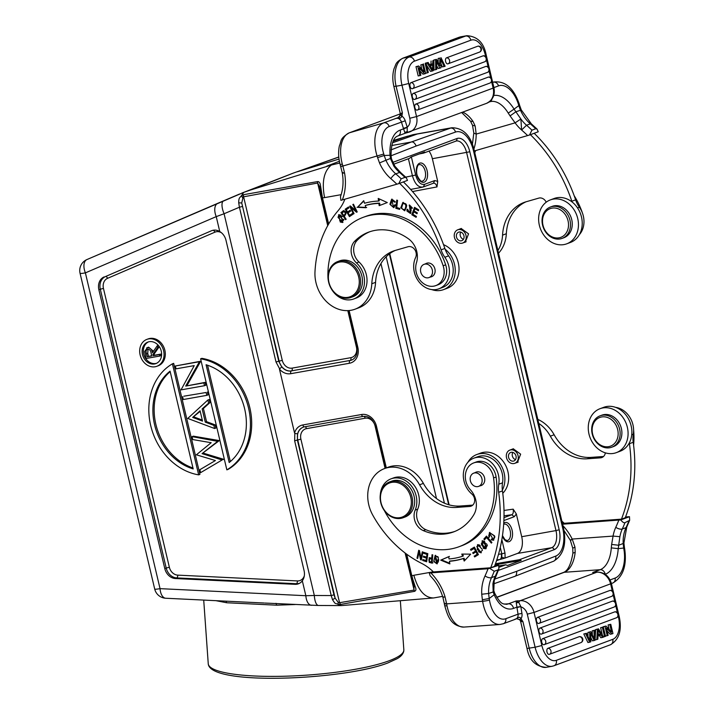 <?xml version="1.0" encoding="UTF-8"?>
<svg xmlns="http://www.w3.org/2000/svg" width="714" height="714" viewBox="0 0 714 714"><rect width="100%" height="100%" fill="white"/><g stroke="black" fill="none" stroke-linecap="round" stroke-linejoin="round"><path stroke-width="1.07" d="M391.04 156.071C391.111 144.058 393.405 137.356 397.921 135.955A5.025 4.15 69.6 0 0 400.161 130.091A33.478 18.778 73.9 0 0 390.022 155.25L390.969 156.071M439.895 58.102L438.137 58.423L439.895 58.102L439.646 65.715M441.011 57.691L445.134 66.25L442.385 66.929L440.966 63.76M444.153 66.616L440.85 59.164L441.02 67.776L438.101 68.526L436.584 65.483M439.86 68.214L436.37 60.833L436.754 69.365L434.023 70.043L433.844 60.851M435.781 69.731L435.585 59.708L436.513 59.36L433.826 60.021L435.585 59.708M436.513 59.36L440.02 65.652M438.137 58.423L438.209 62.805M477.853 46.178A3.097 1.723 -100.1 0 1 478.112 46.124A3.106 3.106 0 0 1 479.451 52.131A3.106 2.57 -110.4 0 0 480.843 48.507A3.106 2.57 -110.4 0 0 477.853 46.178L446.518 57.834A3.106 2.57 69.6 0 1 449.508 60.163A3.106 2.57 69.6 0 1 448.115 63.787A3.106 2.57 69.6 0 1 447.937 63.849M446.518 57.834A3.097 1.723 -100.1 0 0 445.598 61.449A3.097 1.723 -100.1 0 0 446.072 62.698A3.097 1.723 79.9 0 0 447.865 63.867A3.106 3.106 0 0 0 448.115 63.787L479.451 52.131A3.106 2.57 -110.4 0 1 479.281 52.193M485.823 66.429A3.097 1.723 -100.1 0 1 486.082 66.366A3.106 3.106 0 0 1 487.43 72.382A3.106 2.57 -110.4 0 0 488.813 68.749A3.106 2.57 -110.4 0 0 485.823 66.429L413.263 93.409A3.106 2.57 69.6 0 1 416.253 95.738A3.106 2.57 69.6 0 1 414.861 99.362A3.106 2.57 69.6 0 1 414.691 99.424M413.263 93.409A3.097 1.723 -100.1 0 0 412.344 97.024A3.097 1.723 -100.1 0 0 412.817 98.273A3.097 1.723 79.9 0 0 414.611 99.442A3.106 3.106 0 0 0 414.861 99.362L487.43 72.382A3.106 2.57 -110.4 0 1 487.251 72.435M489.768 83.11A3.106 2.57 -110.4 0 0 489.947 83.047A3.106 2.57 -110.4 0 0 491.339 79.424A3.106 2.57 -110.4 0 0 488.349 77.094L415.789 104.074A3.097 1.723 -100.1 0 0 414.87 107.689A3.097 1.723 -100.1 0 0 415.343 108.947A3.097 1.723 79.9 0 0 417.128 110.117M488.349 77.094A3.097 1.723 -100.1 0 1 488.608 77.041A3.106 3.106 0 0 1 489.947 83.047L417.387 110.027A3.106 2.57 69.6 0 1 417.208 110.09M483.083 55.844A3.097 1.723 -100.1 0 1 483.342 55.781A3.106 3.106 0 0 1 484.681 61.797A3.106 2.57 -110.4 0 0 486.118 58.316A3.106 2.57 -110.4 0 0 483.083 55.844L410.961 82.663A3.106 2.57 69.6 0 1 413.995 85.136A3.106 2.57 69.6 0 1 412.558 88.616A3.106 2.57 69.6 0 1 412.389 88.67M410.961 82.663A3.097 1.723 -100.1 0 0 410.041 86.269A3.097 1.723 -100.1 0 0 410.514 87.527A3.097 1.723 79.9 0 0 412.308 88.697M427.356 72.864L428.32 72.498L426.133 63.225L425.169 63.582L427.356 72.864L425.598 73.176M426.133 63.225L425.169 63.582M421.831 69.249L420.796 64.867L423.482 64.206L422.554 64.555L424.277 71.846L418.734 65.974L417.752 66.34L419.939 75.622L420.867 75.273L419.145 67.991L424.687 73.854L425.669 73.488L423.402 63.894M432.666 64.938L430.203 65.849L432.541 69.874L432.666 64.938M430.89 65.599L430.828 66.893M432.711 63.832L429.667 64.965L428.159 62.475L427.061 62.877L432.229 71.052L433.273 70.659L433.871 60.351L432.845 60.726L432.711 63.832L429.498 64.688M432.845 60.726L433.871 60.351M432.229 71.052L430.471 71.364L426.615 65.26M427.061 62.877L425.401 63.35M428.159 62.475L425.303 63.189M431.086 61.038L430.953 64.144M424.687 73.854L422.92 74.167L419.832 70.891M419.939 75.622L418.181 75.934L415.985 66.652L417.752 66.34M418.734 65.974L415.985 66.652M420.796 64.867L422.554 64.555M485.69 56.584L485.324 55.005A19.126 10.63 -100.1 0 0 470.856 40.198L414.423 61.181A19.126 10.63 -100.1 0 0 408.729 83.484L416.548 116.569A14.11 11.665 69.6 0 1 409.916 131.84A14.11 11.665 69.6 0 1 409.229 132.072A5.025 2.82 -106.1 0 1 409.113 132.108A5.025 2.82 -106.1 0 1 407.203 131.599L407.221 127.163L403.428 128.386L401.42 121.987A5.025 4.15 -110.4 0 0 399.188 118.943A5.025 4.15 -110.4 0 0 395.913 118.354L399.251 118.247L398.135 117.614L383.695 122.897A5.025 4.15 69.6 0 1 389.201 126.53A23.91 13.414 -106.1 0 0 383.766 154.019L342.872 166.041L342.274 163.917L341.033 164.452M519.497 105.119L514.053 109.135L520.89 119.015L515.106 122.853L510.073 115.9L508.243 113.098L514.062 109.126A33.478 18.778 73.9 0 0 493.713 95.489M341.506 166.085C340.203 166.603 340.658 166.585 342.872 166.032L344.576 173.002C342.247 173.243 341.747 173.091 343.068 172.529M470.615 121.202L473.061 121.505L475.149 125.976L472.507 125.298L473.819 133.081L472.391 144.353M474.364 150.94L527.646 135.571A143.478 118.667 69.6 0 0 521.604 130.019L526.539 125.236A33.237 27.489 -110.4 0 1 520.89 119.015L521.604 130.019A38.261 31.648 -110.4 0 1 515.106 122.853L476.193 134.08L473.882 133.099M473.9 149.039A47.829 39.556 -110.4 0 0 476.193 134.08L475.149 125.976M385.953 160.248L379.509 162.926A38.261 31.648 -110.4 0 0 390.844 178.643A5.025 1.553 -48.9 0 1 395.779 173.859L399.563 172.458A33.237 27.489 69.6 0 1 393.914 166.237L390.424 158.481L385.953 160.248A33.237 27.489 -110.4 0 0 395.779 173.859A148.503 122.826 69.6 0 1 401.179 178.786L398.751 183.641L407.471 180.401L406.302 177.75L404.954 177.384L401.179 178.786M394.485 206.167L393.307 206.703L394.485 206.167L395.208 204.722M394.048 207.462L391.031 205.427M390.79 204.65L392.057 199.099M393.307 206.703L391.977 200.107L392.736 199.831L395.244 201.83M395.217 201.83L394.458 202.116L395.279 202.017L391.665 199.206L389.906 204.231L393.691 207.64L395.244 205.436L394.431 204.998L393.717 206.435M391.977 200.107L394.458 202.116M417.226 213.12L414.584 211.522L413.825 211.808L417.003 213.727L417.324 212.861L414.147 210.942L414.986 208.675L415.735 208.399L418.6 210.121M416.324 216.717L412.567 214.45L415.075 207.667M414.986 208.675L418.377 210.728L418.699 209.854L414.539 207.346L411.817 214.727L416.101 217.315L416.423 216.449L412.897 214.316L413.825 211.808M411.817 214.727L412.567 214.45M410.836 213.308L407.703 210.737L407.756 209.193M410.496 212.326L411.228 210.103L409.595 204.998M412.487 208.131L410.238 205.721L409.479 205.998L411.63 208.372L409.193 205.088L410.47 210.389L411.228 210.112M412.389 208.095L411.63 208.372M407.774 209.755L407.007 209.479L406.944 211.023L410.47 213.504L409.479 205.998M410.47 210.389L409.863 212.611L410.621 212.326M410.996 212.272L409.863 212.611L407.739 209.746M399.715 208.907L396.573 208.006L397.439 200.304M395.815 208.283L399.661 209.389L399.769 208.426L396.743 207.551L397.555 200.339L396.743 200.107L395.815 208.283L396.573 208.006M405.534 209.3L404.776 209.577C401.536 209.586 400.866 207.595 402.75 203.606C405.936 203.561 406.614 205.552 404.776 209.577L405.534 209.3C407.373 205.275 406.694 203.285 403.508 203.329M402.75 203.606L403.928 203.106M404.999 210.612L401.857 208.559M401.607 207.756L403.249 202.348M400.795 207.738L404.633 210.791L406.694 205.48L402.857 202.455L400.795 207.738L401.545 207.453M349.53 215.36L348.084 212.834L350.61 211.13L350.11 210.264L347.584 211.96L346.281 209.684L348.976 207.872L348.477 206.998L345.183 209.22L349.432 216.645L352.832 214.352L352.332 213.477L349.53 215.36L352.421 213.638M347.584 211.96L350.199 210.425M346.344 209.648L345.942 208.934L348.566 207.158M350.092 216.199L349.601 215.333M348.146 212.79L347.656 211.933M345.183 209.22L345.942 208.934M379.919 205.382L379.625 203.124A80.584 66.652 -110.4 0 0 365.996 205.257L365.238 205.534A80.584 66.652 69.6 0 1 378.866 203.41L379.17 205.668L387.283 202.562L378.215 198.421L378.563 201.062L379.312 200.777L379.054 198.804M366.684 207.462L357.785 207.015L363.837 201.036M378.563 201.062A82.976 68.633 -110.4 0 0 364.533 203.258L363.721 200.688L357.785 207.015M357.027 207.301L365.934 207.738L365.238 205.534M379.625 203.124L378.866 203.41M357.205 211.888L351.841 207.301L351.083 207.587L356.572 212.272L357.223 211.915L353.448 204.204L352.841 204.534L353.492 204.293M351.19 207.542L350.44 206.007M352.841 204.534L355.804 210.594L350.324 205.909L349.673 206.266L353.439 213.977L354.046 213.647L351.083 207.587M355.804 210.594L356.456 210.353M349.673 206.266L350.413 205.989M342.417 216.601L339.757 215.342L338.998 215.628L343.131 219.662L342.256 221.608L338.079 217.502L338.998 215.628M342.256 221.608L343.916 219.733M342.979 222.322L341.042 221.751L339.65 220.447M338.07 217.19L339.025 214.628M340.283 222.036L342.622 222.5L340.926 215.182L338.632 214.727L340.283 222.036L341.042 221.751M346.138 213.281L343.711 215.503L342.042 212.968M345.478 211.88L343.711 211.71C345.781 212.549 345.781 213.816 343.711 215.503M342.042 212.977L343.702 211.692M342.086 212.933L341.676 212.308L343.978 210.505M344.309 216.306L343.764 215.485M343.229 210.791L340.926 212.602L345.594 219.698L346.165 219.234L344.264 216.342C346.808 213.308 346.46 211.46 343.238 210.808L343.996 210.532M341.676 212.308L340.917 212.593M359.544 275.122A19.126 15.824 69.6 0 1 350.993 297.443A19.126 15.824 69.6 0 1 350.056 297.747A19.126 15.824 69.6 0 1 329.109 283.904A19.126 15.824 69.6 0 1 337.66 261.583A19.126 15.824 69.6 0 1 338.588 261.27A19.126 15.824 69.6 0 1 359.544 275.122M338.374 262.368A18.171 15.03 69.6 0 1 358.276 275.524A18.171 15.03 69.6 0 1 349.271 297.024A18.171 15.03 69.6 0 1 329.368 283.869A18.171 15.03 69.6 0 1 338.374 262.368M350.993 297.443L352.886 296.738A19.126 15.824 -110.4 0 0 361.248 273.855A19.126 15.824 -110.4 0 0 340.48 260.565A19.126 15.824 -110.4 0 0 339.543 260.878L337.66 261.583M430.89 266.884A7.051 5.837 69.6 0 1 428.98 277.567A7.051 5.837 69.6 0 1 422.144 275.033A7.051 5.837 69.6 0 1 424.062 264.35A7.051 5.837 69.6 0 1 430.89 266.884M430.488 277.014A7.176 5.935 -110.4 0 0 431.185 276.862A7.176 5.935 -110.4 0 0 431.542 276.746A7.176 5.935 -110.4 0 0 434.674 268.161A7.176 5.935 -110.4 0 0 426.883 263.18A7.176 5.935 -110.4 0 0 426.535 263.296A7.176 5.935 -110.4 0 0 425.571 263.787M328.44 281.218A21.518 17.796 69.6 0 1 327.931 276.853A70.302 58.146 69.6 0 1 363.149 217.351A70.302 58.146 69.6 0 1 366.585 216.217A70.302 58.146 69.6 0 1 443.144 265.769A16.743 13.843 69.6 0 1 435.763 285.618A16.743 13.843 69.6 0 1 434.951 285.886A16.743 13.843 69.6 0 1 420.002 280.183A16.743 13.843 69.6 0 1 416.485 262.672A19.126 15.824 -110.4 0 0 408.408 238.771A54.523 45.089 -110.4 0 0 371.316 231.265A54.523 45.089 -110.4 0 0 368.656 232.139A54.523 45.089 -110.4 0 0 354.617 241.323A14.351 11.87 -110.4 0 0 356.473 262.93A21.518 17.796 69.6 0 1 364.443 283.217A21.518 17.796 69.6 0 1 353.716 298.979A21.518 17.796 69.6 0 1 352.662 299.327A21.518 17.796 69.6 0 1 331.18 288.59M353.716 298.979L356.232 298.041A21.518 17.796 -110.4 0 0 366.96 282.28A21.518 17.796 -110.4 0 0 358.99 261.993A14.351 11.87 69.6 0 1 357.134 240.386A54.523 45.089 69.6 0 1 369.923 231.693M435.763 285.618L438.289 284.681A16.743 13.843 -110.4 0 0 445.661 264.832A70.302 58.146 -110.4 0 0 369.102 215.28A70.302 58.146 -110.4 0 0 365.675 216.413L363.149 217.351M304.949 426.758A2.392 1.33 -100.1 0 1 306.467 428.65A9.434 7.809 69.6 0 0 300.906 439.181L339.561 602.705L338.249 602.42L335.152 598.145L333.965 594.851L297.381 440.101L297.604 433.862L294.828 433.443L294.641 440.815L297.756 439.967A11.826 9.782 69.6 0 1 303.968 426.954M583.008 214.807A16.743 13.843 -110.4 0 0 582.722 213.861A70.302 58.146 -110.4 0 0 574.172 195.698M579.375 234.665A21.045 17.404 -110.4 0 0 582.838 214.227A21.045 17.404 -110.4 0 0 579.375 207.23A23.91 19.778 69.6 0 1 575.627 199.84A143.478 118.667 -110.4 0 0 534.17 133.286M530.395 134.687A143.478 118.667 69.6 0 1 571.843 201.241A23.91 19.778 -110.4 0 0 572.11 202A23.437 19.385 -110.4 0 0 554.153 198.492L550.369 199.902A23.437 19.385 69.6 0 1 577.18 216.485A23.437 19.385 69.6 0 1 566.711 243.831A23.437 19.385 69.6 0 1 539.9 227.239A23.437 19.385 69.6 0 1 550.369 199.902M566.711 243.831L570.486 242.421A23.437 19.385 -110.4 0 0 580.955 215.084A23.437 19.385 -110.4 0 0 572.11 202M546.21 202.196A7.176 5.935 -110.4 0 0 538.793 198.117L526.182 201.75A43.045 35.602 -110.4 0 0 524.076 202.446A43.045 35.602 -110.4 0 0 502.558 235.138A33.478 27.685 69.6 0 1 497.899 250.516M498.533 253.184A33.478 27.685 -110.4 0 0 506.333 233.728A43.045 35.602 69.6 0 1 525.995 201.803M474.774 152.671A47.829 39.556 -110.4 0 0 475.658 150.574M632.72 423.893A16.743 13.843 -110.4 0 0 631.578 420.626M633.586 445.134A70.302 58.146 -110.4 0 0 633.613 429.935M602.473 445.991A15.306 12.656 69.6 0 1 592.424 426.91A15.306 12.656 69.6 0 1 607.828 417.61A15.306 12.656 69.6 0 1 617.878 436.682A15.306 12.656 69.6 0 1 602.473 445.991M611.737 447.205L613.505 446.553A16.743 13.843 -110.4 0 0 621.814 431.131A16.743 13.843 -110.4 0 0 610.595 415.343A16.743 13.843 -110.4 0 0 601.831 415.173L600.072 415.825A16.743 13.843 69.6 0 1 608.837 415.994A16.743 13.843 69.6 0 1 620.055 431.783A16.743 13.843 69.6 0 1 611.737 447.205A16.743 13.843 69.6 0 1 602.982 447.035A16.743 13.843 69.6 0 1 591.763 431.247A16.743 13.843 69.6 0 1 600.072 415.825M627.749 429.266A23.437 19.385 69.6 0 1 616.343 452.64A23.437 19.385 69.6 0 1 588.595 432.086A23.437 19.385 69.6 0 1 600.001 408.711A23.437 19.385 69.6 0 1 627.749 429.266M616.343 452.64L620.118 451.23A23.437 19.385 -110.4 0 0 629.329 442.894A23.437 19.385 -110.4 0 0 631.533 427.856A23.437 19.385 -110.4 0 0 603.785 407.301L600.001 408.711M629.329 442.894A23.91 19.778 -110.4 0 0 629.427 443.689A143.478 118.667 69.6 0 1 621.466 519.149L625.25 517.739A143.478 118.667 -110.4 0 0 633.211 442.278A23.91 19.778 69.6 0 1 633.3 434.201A21.045 17.404 -110.4 0 0 633.309 426.588A21.045 17.404 -110.4 0 0 615.584 407.364M621.466 519.149L564.185 523.291A47.829 39.556 -110.4 0 0 561.882 521.158M538.775 423.402A33.478 27.685 69.6 0 1 550.351 436.174A43.045 35.602 -110.4 0 0 587.22 458.799L600.465 457.844A7.176 5.935 -110.4 0 0 601.84 457.54A7.176 5.935 -110.4 0 0 605.347 452.846M603.526 456.487L590.996 457.388A43.045 35.602 69.6 0 1 554.135 434.764A33.478 27.685 -110.4 0 0 537.829 419.404M562.427 523.46L563.828 522.943M571.2 540.105C569.888 540.543 570.218 540.195 572.2 539.052L613.067 536.098L619.895 536.669L618.681 545.255L611.639 544.434L611.282 547.87L618.226 548.638L618.699 545.255L623.188 543.479A33.237 27.489 69.6 0 1 626.044 527.61L622.269 529.02A33.237 27.489 -110.4 0 0 619.895 536.669M564.015 530.52L570.343 540.302L572.753 548.218L574.966 547.094L572.2 539.052A47.829 39.556 -110.4 0 0 562.962 525.718M586.551 633.282L589.853 640.735L589.684 632.122L590.844 631.685L594.334 639.066L593.95 630.533L594.923 630.167L595.119 640.19L594.191 640.529L590.656 633.354L590.808 641.788L589.693 642.207L587.925 642.52L583.802 633.961L586.551 633.282L583.802 633.961M589.693 642.207L585.569 633.648M589.13 639.012L589.773 638.896M589.684 632.122L587.917 632.434L587.979 636.451M590.844 631.685L587.917 632.434M594.923 630.167L592.192 630.846L592.361 634.719M592.192 630.846L593.95 630.533M594.191 640.529L592.433 640.842L590.728 637.406M547.906 648.33A3.106 2.57 69.6 0 1 551.012 651.186A3.106 2.57 69.6 0 1 549.503 654.283A3.106 3.106 0 0 1 549.244 654.372A3.097 1.723 79.9 0 1 546.978 651.944A3.097 1.723 -100.1 0 1 546.835 650.552A3.097 1.723 -100.1 0 1 547.906 648.33L579.241 636.674A3.097 1.723 79.9 0 1 579.509 636.62M539.936 628.088A3.106 2.57 69.6 0 1 543.042 630.935A3.106 2.57 69.6 0 1 541.533 634.041A3.106 3.106 0 0 1 541.274 634.121A3.097 1.723 79.9 0 1 539.008 631.694A3.097 1.723 -100.1 0 1 538.865 630.31A3.097 1.723 -100.1 0 1 539.936 628.088L612.496 601.099A3.097 1.723 79.9 0 1 612.764 601.045M610.247 590.38A3.097 1.723 79.9 0 0 609.97 590.433L537.41 617.414A3.106 2.57 69.6 0 1 540.525 620.27A3.106 2.57 69.6 0 1 539.008 623.376A3.106 2.57 69.6 0 1 538.829 623.429M611.389 596.449A3.106 2.57 -110.4 0 0 611.568 596.386L539.008 623.376A3.106 3.106 0 0 1 538.749 623.456A3.097 1.723 -100.1 0 1 536.491 621.028A3.097 1.723 79.9 0 1 536.339 619.645A3.097 1.723 -100.1 0 1 537.41 617.414M542.676 638.673A3.106 2.57 69.6 0 1 545.701 641.154A3.106 2.57 69.6 0 1 544.273 644.626A3.106 3.106 0 0 1 544.014 644.706A3.097 1.723 79.9 0 1 541.747 642.288A3.097 1.723 -100.1 0 1 541.605 640.895A3.097 1.723 -100.1 0 1 542.676 638.673L614.799 611.853A3.097 1.723 79.9 0 1 615.066 611.791M606.016 626.044L605.035 626.41L607.221 635.683L608.149 635.344L606.427 628.052L611.969 633.925L612.951 633.55L610.765 624.277L609.836 624.625L611.559 631.908L606.016 626.044L603.268 626.722L602.384 627.392L604.571 636.674L605.534 636.317L603.348 627.035L600.617 627.704L602.384 627.392M602.33 634.942L600.617 627.704M604.571 636.674L603.535 636.852M600.501 634.041L598.162 630.025L598.029 634.96L600.501 634.041L598.046 634.612M599.135 631.756L597.368 632.068M598.118 633.318L598.734 634.353M597.993 636.058L601.036 634.933L602.545 637.423L603.642 637.022L598.475 628.847L597.431 629.23L596.833 639.548L597.859 639.173L597.993 636.058M597.431 629.23L595.672 629.552L595.101 639.36M595.11 639.851L596.833 639.548M598.475 628.847L595.672 629.552M602.545 637.423L600.786 637.736L599.439 635.522M603.268 626.722L605.035 626.41M607.221 635.683L605.463 635.995M609.113 629.32L608.078 624.937L609.836 624.625M610.765 624.277L608.078 624.937M611.969 633.925L610.202 634.237L607.114 630.962M574.966 547.094L575.172 552.315L572.958 553.145M520.809 606.561L516.981 607.596L516.918 607.141L520.809 606.561L518.775 602.429L516.284 602.902L516.918 607.141L513.509 608.408A5.025 4.15 69.6 0 0 508.529 603.794L516.079 600.983L518.775 602.429A5.025 2.74 -94.1 0 1 520.274 600.679A14.11 11.665 69.6 0 1 534.036 612.433L541.864 645.518A19.126 10.63 -100.1 0 0 556.322 660.325L612.764 639.342A19.126 10.63 -100.1 0 0 618.458 617.039L618.208 616.012M612.282 590.942L610.631 583.954A14.11 11.665 -110.4 0 0 596.868 572.2L520.274 600.679L516.079 600.983L516.284 602.902M494.534 593.102L494.186 594.762L493.16 591.968L492.91 583.891L494.231 580.643M513.509 608.408A33.478 18.287 85.9 0 1 494.186 594.762L489.233 598.475L482.378 599.769L481.736 594.235L488.644 593.468L493.16 591.968M444.777 605.65L447.053 606.016L446.652 603.874C444.286 604.071 443.778 603.883 445.134 603.312M482.378 599.769L482.619 601.277A5.025 0.66 -9.1 0 0 489.465 599.983A23.91 13.066 -94.1 0 0 505.815 618.708A5.025 4.15 69.6 0 1 503.37 623.715L499.952 624.464A28.935 15.806 -94.1 0 1 482.619 601.277L446.652 603.874L445.054 596.886C442.796 597.413 442.332 597.422 443.662 596.913M495.98 575.609L495.284 576.234A33.237 27.489 69.6 0 0 492.91 583.891L493.615 583.213M481.174 476.729A7.051 5.837 69.6 0 1 478.612 486.377A7.051 5.837 69.6 0 1 471.133 482.807A7.051 5.837 69.6 0 1 473.694 473.159A7.051 5.837 69.6 0 1 481.174 476.729M480.12 485.815A7.176 5.935 -110.4 0 0 481.174 485.556A7.176 5.935 -110.4 0 0 484.485 477.568A7.176 5.935 -110.4 0 0 477.541 471.811A7.176 5.935 -110.4 0 0 476.167 472.106A7.176 5.935 -110.4 0 0 475.203 472.597M454.889 531.412A54.523 45.089 69.6 0 1 445.714 533.224A54.523 45.089 69.6 0 1 425.794 529.672A14.351 11.87 69.6 0 1 417.699 509.171A21.518 17.796 -110.4 0 0 415.477 487.234A21.518 17.796 -110.4 0 0 397.68 477.014A21.518 17.796 -110.4 0 0 393.566 477.907L391.04 478.844A21.518 17.796 69.6 0 1 395.163 477.952A21.518 17.796 69.6 0 1 412.951 488.171A21.518 17.796 69.6 0 1 415.173 510.108A14.351 11.87 -110.4 0 0 423.277 530.609A54.523 45.089 -110.4 0 0 443.198 534.161A54.523 45.089 -110.4 0 0 453.631 531.903A54.523 45.089 -110.4 0 0 473.882 514.598A19.126 15.824 -110.4 0 0 470.472 489.875A16.743 13.843 69.6 0 1 473.703 462.922A16.743 13.843 69.6 0 1 476.907 462.226A16.743 13.843 69.6 0 1 493.57 477.925A70.302 58.146 69.6 0 1 459.138 546.692A70.302 58.146 69.6 0 1 445.67 549.61A70.302 58.146 69.6 0 1 384.364 510.608M380.294 494.972A21.518 17.796 69.6 0 1 391.04 478.844M403.071 517.748L405.088 516.998A19.126 15.824 -110.4 0 0 413.933 495.703A19.126 15.824 -110.4 0 0 395.413 480.344A19.126 15.824 -110.4 0 0 391.754 481.129L389.737 481.879A19.126 15.824 69.6 0 1 393.396 481.093A19.126 15.824 69.6 0 1 412.38 498.658A19.126 15.824 69.6 0 1 403.071 517.748A19.126 15.824 69.6 0 1 399.403 518.534A19.126 15.824 69.6 0 1 380.419 500.969A19.126 15.824 69.6 0 1 389.737 481.879M393.048 482.209A18.171 15.03 69.6 0 1 411.077 498.899A18.171 15.03 69.6 0 1 398.751 517.793A18.171 15.03 69.6 0 1 380.714 501.103A18.171 15.03 69.6 0 1 393.048 482.209M459.138 546.692L461.655 545.755A70.302 58.146 -110.4 0 0 496.087 476.988A16.743 13.843 -110.4 0 0 479.424 461.289A16.743 13.843 -110.4 0 0 476.22 461.985L473.703 462.922M480.37 545.978L478.496 545.514M481.388 552.654L479.219 551.413M479.826 546.549L480.388 546.014L479.308 544.916L477.514 544.711L477.336 549.628L480.62 551.913L482.503 550.199M482.146 549.271L477.898 544.612M480.62 551.913L479.023 551.172L478.451 551.708L479.201 551.431M478.451 551.708L481.013 552.832L476.8 546.638L477.737 545.791L479.853 546.531M485.029 539.222L484.636 538.767L486.716 536.41M491.866 542.542L487.314 537.205L486.555 537.49L491.357 543.113L491.91 542.488L486.466 536.116L483.878 539.043L484.52 539.793L486.555 537.49M484.636 538.767L483.878 539.043M485.466 547.879L481.352 543.809L482.432 541.747L486.582 545.889L485.466 547.879L486.216 547.602L487.314 545.291M487.01 544.345L483.191 541.471L482.432 541.747M486.163 548.629L484.163 548.12L481.629 544.898M481.495 544.523L482.494 540.721M484.538 541.239L482.111 540.819L483.405 548.397L485.797 548.807L484.538 541.239M420.957 557.982L419.448 550.574L418.707 550.271L416.994 558.169L417.681 558.455L419.029 552.252L420.537 559.651L421.278 559.963L423 552.065L422.304 551.779L420.957 557.982L421.715 557.705L422.947 552.047M417.806 557.911L419.35 550.539M421.394 559.419L421.01 557.964M416.994 558.169L417.752 557.884M419.029 552.252L419.734 551.993M420.537 559.651L421.296 559.374M426.579 557.152L423.518 556.152L423.384 557.107L426.436 558.107L426.088 560.588L422.822 559.526L422.688 560.481L426.677 561.784L427.838 553.68L423.714 552.333L423.581 553.288L426.972 554.394L426.579 557.152L427.329 556.875L427.722 554.109L424.402 552.556M426.088 560.588L426.838 560.303L427.195 557.821L424.205 556.376M426.749 561.275L423.509 559.749M423.581 553.288L424.33 553.002M426.972 554.394L427.722 554.109M423.384 557.107L424.143 556.822M426.436 558.107L427.195 557.821M422.688 560.481L423.438 560.195M471.668 549.914L471.267 549.155L474.444 547.21M476.292 550.681L474.917 548.111L474.158 548.388L475.533 550.967L476.292 550.681L473.427 552.44L473.828 553.189M477.996 553.894L476.765 551.574L476.006 551.851L477.238 554.171L477.996 553.894L474.944 555.76L475.346 556.518M471.267 549.155L470.508 549.441L470.99 550.333L474.158 548.388M475.533 550.967L473.427 552.44M472.668 552.716L473.141 553.6L476.006 551.851M477.238 554.171L474.944 555.76M474.185 556.045L474.658 556.938L478.398 554.644L474.373 547.076L470.508 549.441M462.556 556.251A80.584 66.652 69.6 0 1 449.052 558.946L448.687 556.688L440.708 560.133L449.865 563.926L449.436 561.284A82.976 68.633 -110.4 0 0 463.332 558.518L464.207 561.061L470.669 554.153L461.797 554.073L462.556 556.251L463.306 555.974L462.654 554.082M449.758 563.292L441.466 559.847L449.445 556.402M464.832 560.401L464.091 558.232A82.976 68.633 69.6 0 1 450.195 561.008L449.436 561.284M440.708 560.133L441.466 559.847M464.091 558.232L463.332 558.518M432.47 558.767L431.711 559.053L431.497 562.007L432.247 561.722L432.47 558.767L429.471 558.705L431.711 559.053M431.497 561.998L429.382 561.445L429.471 558.705M432.541 557.795L432.755 554.894L432.032 554.724L431.783 558.08L432.541 557.795M432.916 562.873L429.971 562.096L429.034 561.017M428.837 560.079L429.56 557.652M431.783 558.08L429.15 557.732L429.212 562.373L429.971 562.096M429.212 562.373L432.157 563.159L432.773 554.894M436.727 562.953L434.728 556.929L435.478 556.313L437.441 562.4L436.727 562.953L438.191 562.123L438.771 559.651M437.959 556.652L435.478 556.313M434.183 559.33L435.567 555.296M437.379 563.694L434.969 562.311M438.458 557.777L435.174 555.403L433.746 561.525L437.013 563.873L438.458 557.777M488.76 535.348L489.777 533.483L493.124 539.32L493.883 539.043L494.873 536.883M494.641 536.16L490.536 533.197L489.777 533.483M493.82 540.07L492.08 539.249M489.429 537.035L489.84 532.43M493.124 539.32L491.527 538.963L491.223 539.811L491.973 539.534M491.223 539.811L493.454 540.248L494.463 535.795L489.456 532.528L488.778 537.481L489.474 537.008L488.751 535.348M471.784 493.963A21.045 17.404 69.6 0 1 463.609 479.165A21.045 17.404 69.6 0 1 473.855 458.165A21.045 17.404 69.6 0 1 498.765 476.622A21.045 17.404 69.6 0 1 498.765 484.235A23.91 19.778 -110.4 0 0 498.667 492.312A143.478 118.667 69.6 0 1 490.705 567.773L433.425 571.914A47.829 39.556 -110.4 0 0 421.608 563.373A110.001 90.981 69.6 0 1 372.762 515.133A33.478 27.685 69.6 0 1 368.21 501.987A33.478 27.685 69.6 0 1 384.507 468.58A33.478 27.685 69.6 0 1 419.591 484.797A43.045 35.602 -110.4 0 0 456.46 507.422L469.705 506.467A7.176 5.935 -110.4 0 0 471.079 506.164A7.176 5.935 -110.4 0 0 474.658 500.773A7.176 5.935 -110.4 0 0 471.784 493.963M490.705 567.773L494.481 566.363A143.478 118.667 -110.4 0 0 502.451 490.902A23.91 19.778 69.6 0 1 502.344 490.116A23.91 19.778 69.6 0 1 502.54 482.825A21.045 17.404 -110.4 0 0 502.549 475.212A21.045 17.404 -110.4 0 0 477.639 456.764L473.855 458.165M502.763 493.294A23.437 19.385 -110.4 0 0 508.323 473.668A23.437 19.385 -110.4 0 0 480.584 453.113L476.8 454.523A23.437 19.385 69.6 0 1 504.548 475.069A23.437 19.385 69.6 0 1 502.344 490.116M467.911 462.279A23.437 19.385 69.6 0 1 476.8 454.523M472.766 505.11L460.235 506.021A43.045 35.602 69.6 0 1 423.375 483.387A33.478 27.685 -110.4 0 0 388.291 467.179L384.507 468.58M490.009 568.558L494.231 571.271L498.006 569.87L498.863 568.933L498.738 565.318L488.064 568.755A143.478 118.667 69.6 0 1 485.029 575.921A38.261 31.648 -110.4 0 0 481.736 594.235M444.358 603.794L442.876 597.279C440.306 588.871 436.067 581.687 430.14 575.725L429.275 572.976L433.068 571.566M498.738 565.318L494.802 565.55M429.275 572.976L488.064 568.755M489.188 598.484L488.608 593.468M493.785 590.407L493.178 591.96M624.464 547.968L618.226 548.638A33.478 18.287 85.9 0 1 605.213 574.306A5.025 4.15 -110.4 0 0 600.233 569.692A28.453 15.547 85.9 0 0 611.291 547.87M519.283 619.333L519.837 619.841L520.854 618.485C520.051 617.083 518.998 616.976 517.686 618.137L515.321 619.252M517.686 618.137L514.633 619.386M519.837 619.841L520.845 618.485M521.3 620.68C519.962 621.278 520.506 621.599 522.934 621.644L521.024 618.806A7.89 6.524 -110.4 0 0 521.943 613.424L518.034 614.165L516.981 607.596M520.149 620.163L522.934 621.644L529.235 648.276A24.151 13.423 79.9 0 0 536.866 663.44A24.151 13.423 79.9 0 0 546.183 667.331L552.056 666.287A24.151 13.423 -100.1 0 1 535.107 647.232L541.864 645.518M596.306 572.182L592.674 572.503L600.233 569.692L564.274 572.298A5.025 4.15 -110.4 0 0 563.319 572.503L496.757 597.252M594.387 572.316L596.868 572.2A5.025 2.74 -94.1 0 1 597.297 572.101C604.472 572.289 609.176 576.1 611.407 583.534L534.036 612.433L527.28 614.147L535.107 647.232L526.994 648.455L520.586 621.367M623.152 543.479L623.724 548.45M623.902 542.899L623.179 543.47M625.562 516.927L629.498 516.695L620.778 519.935C622.501 522.175 623.902 523.085 624.991 522.648A148.503 122.826 69.6 0 1 622.269 529.02A5.025 2.178 -155.3 0 1 615.789 527.289A38.261 31.648 -110.4 0 0 613.067 536.098L611.648 544.434M620.778 519.935L562.596 524.201M624.991 522.648L629.641 520.327L629.498 516.695M211.478 230.756L105.485 276.559A2.392 1.339 -113.3 0 1 107.582 278.317A9.434 7.809 69.6 0 0 103.45 288.42L100.299 289.206A11.826 9.782 69.6 0 1 105.485 276.559L211.478 230.756A11.96 9.889 -110.4 0 1 212.593 230.372A11.96 9.889 -110.4 0 1 213.29 230.22A11.96 9.889 -110.4 0 1 219.751 231.523L216.235 216.619L224.089 213.745L314.33 595.494L331.225 595.565L332.519 599.689C336.089 605.293 334.928 602.661 337.954 604.339L341.444 605.588L318.524 605.49L265.046 603.062M311.474 605.311A11.96 6.337 -87.2 0 1 305.842 595.717L314.33 595.494A11.96 4.311 90.3 0 0 318.524 605.49M342.417 605.508L341.444 605.588M391.022 155.795L416.173 145.995C414.691 142.809 413.022 141.497 411.157 142.05L391.709 145.513M515.526 459.611A4.543 3.757 69.6 0 1 512.848 452.417M513.009 461.164A4.543 3.757 -110.4 0 0 513.884 460.976A4.543 3.757 -110.4 0 0 515.981 455.916A4.543 3.757 -110.4 0 0 511.59 452.265A4.543 3.757 -110.4 0 0 510.715 452.453A4.543 3.757 -110.4 0 0 508.618 457.513A4.543 3.757 -110.4 0 0 513.009 461.164M513.411 463.618A7.051 5.837 69.6 0 1 506.574 457.951A7.051 5.837 69.6 0 1 509.841 450.106A7.051 5.837 69.6 0 1 511.188 449.811A7.051 5.837 69.6 0 1 518.016 455.478A7.051 5.837 69.6 0 1 514.758 463.324A7.051 5.837 69.6 0 1 513.411 463.618M511.545 449.472L513.241 448.794L520.64 454.149L517.4 462.467L516.525 462.708M463.448 239.306A4.543 3.757 69.6 0 1 460.771 232.112M461.583 240.743A4.543 3.757 -110.4 0 0 461.806 240.672A4.543 3.757 -110.4 0 0 463.788 235.236A4.543 3.757 -110.4 0 0 458.861 232.077A4.543 3.757 -110.4 0 0 458.638 232.157A4.543 3.757 -110.4 0 0 456.648 237.592A4.543 3.757 -110.4 0 0 461.583 240.743M462.333 243.135A7.051 5.837 69.6 0 1 454.675 238.235A7.051 5.837 69.6 0 1 457.763 229.801A7.051 5.837 69.6 0 1 458.111 229.685A7.051 5.837 69.6 0 1 465.76 234.585A7.051 5.837 69.6 0 1 462.681 243.028A7.051 5.837 69.6 0 1 462.333 243.135M459.468 229.167L461.164 228.498L468.562 233.844L465.323 242.162L464.448 242.412M433.639 183.132L433.371 183.212C434.969 182.954 436.174 184.185 436.995 186.916L437.718 181.401L434.764 180.553L424.687 184.301L423.295 186.961C418.529 187.827 414.914 184.132 412.451 175.858L408.408 158.74M437.718 181.401L432.363 158.713A14.351 7.97 -100.1 0 0 428.989 151.091M411.362 156.893L415.646 175.046C417.681 181.999 420.698 185.087 424.687 184.301M419.296 153.947L423.572 153.108M423.295 153.18L424.643 151.957L410.925 157.053L409.604 158.267M393.61 164.247L409.8 158.222M423.572 186.881L433.648 183.141M516.338 513.982L513.17 509.162C513.625 512.206 513.161 514.062 511.786 514.732L514.232 516.713L516.338 513.982L521.711 536.714A14.351 7.97 -100.1 0 1 517.445 553.439L504.825 558.125L501.835 557.366L500.371 559.392L504.825 558.125M501.835 539.641L504.994 553.002L505.119 558.018M503.879 520.577L514.232 516.713M498.506 554.341L501.799 553.814L501.835 557.366M496.783 559.963L499.845 559.473L496.533 560.704M498.89 565.916L505.708 564.801L507.476 565.47L521.193 560.374L495.088 564.792M521.193 560.374L519.39 559.714L495.462 563.757M493.561 583.874L514.508 576.457L553.546 561.24A4.784 3.954 -111.3 0 0 555.724 556.09L516.704 571.298C516.793 574.725 515.856 576.501 513.893 576.626M442.591 596.369L433.675 597.948C424.75 597.921 418.145 590.362 413.843 575.27L411.826 575.77L412.87 579.527L412.005 579.116M341.979 605.543L433.675 597.948M405.409 553.234L410.755 575.859L414.12 586.569L413.87 590.103L339.561 602.705L340.533 604.428L414.432 591.37C415.78 590.844 416.208 589.764 415.726 588.131L412.87 579.527M340.533 604.428L337.954 604.33M338.249 602.42L337.954 604.339M300.906 439.181L297.756 439.967L335.152 598.145L332.519 599.689M363.31 416.378A2.392 1.33 -100.1 0 1 363.248 416.396A2.392 1.33 -100.1 0 1 361.57 414.504L302.852 424.946A14.226 11.763 -110.4 0 0 294.561 433.005L294.828 433.443M338.811 157.089L297.292 171.788L339.043 159.061M393.503 140.417L413.085 134.651L451.917 127.744A28.694 15.949 -100.1 0 0 450.498 128.118L417.208 134.036L392.486 142.8M294.561 433.005L279.451 369.111L281.762 366.844L278.746 361.257L241.734 202.946L243.67 194.681L317.56 181.588C318.926 181.526 319.845 182.507 320.327 184.524L322.487 197.849L324.575 197.617C321.612 182.025 323.87 171.164 331.341 165.05L250.453 190.04L243.76 192.369L241.377 195.806C239.824 197.894 238.717 197.376 238.708 202.847L239.422 207.23L224.089 213.745A11.96 4.686 67 0 1 223.652 200.795M321.728 193.985L321.023 194.217M317.56 181.588L317.641 183.034L319.524 186.408L321.416 197.93L322.487 197.849L328.663 223.991M243.67 194.681L241.386 195.806L242.555 197.582M151.689 355.724L147.182 356.768L151.743 355.956L151.065 352.984C150.752 350.565 149.637 349.271 147.709 349.084L147.379 349.182M147.709 349.084C146.075 349.905 145.656 351.449 146.459 353.725L147.182 356.768M148.441 356.304L147.718 353.26L148.093 349.057M159.82 356.036L159.472 354.581L160.73 354.117L161.078 355.572L159.82 356.036L146.12 358.473L144.656 351.52L147.37 347.629C150.136 347.638 151.832 349.333 152.448 352.725L157.357 345.63L157.785 347.432L152.867 354.528L153.153 355.706L154.411 355.242L154.135 354.055L152.867 354.528M146.772 347.789L148.628 347.156L153.448 351.279M159.472 354.581L153.153 355.706M154.135 354.055L159.043 346.968L157.785 347.432M158.249 345.299L157.357 345.63M159.043 346.968L158.811 345.987M148.619 347.165L146.763 347.78M160.73 354.117L154.411 355.242M156.491 363.337A11.478 9.496 69.6 0 1 155.759 363.497A11.478 9.496 69.6 0 1 144.076 355.251A11.478 9.496 69.6 0 1 148.503 341.872M154.501 363.97A11.478 9.496 -110.4 0 0 155.866 363.596A11.478 9.496 -110.4 0 0 161.043 350.342A11.478 9.496 -110.4 0 0 149.235 341.703A11.478 9.496 -110.4 0 0 147.869 342.077A11.478 9.496 -110.4 0 0 142.693 355.331A11.478 9.496 -110.4 0 0 154.501 363.97M148.574 338.927A14.351 11.87 69.6 0 1 163.336 349.717A14.351 11.87 69.6 0 1 156.866 366.282A14.351 11.87 69.6 0 1 155.152 366.755A14.351 11.87 69.6 0 1 140.399 355.956A14.351 11.87 69.6 0 1 146.87 339.391A14.351 11.87 69.6 0 1 148.574 338.927M156.866 366.282L158.124 365.818A14.351 11.87 -110.4 0 0 164.595 349.253A14.351 11.87 -110.4 0 0 149.842 338.454A14.351 11.87 -110.4 0 0 148.128 338.918L146.87 339.391M192.958 467.982A54.996 45.491 69.6 0 1 155.875 424.375A54.996 45.491 69.6 0 1 170.182 371.637M193.182 468.928L170.066 371.155A54.996 45.491 -110.4 0 0 154.608 424.848A54.996 45.491 -110.4 0 0 193.182 468.928M198.662 474.864L172.413 363.828A59.78 49.444 69.6 0 0 150.699 425.535A59.78 49.444 69.6 0 0 198.662 474.864L199.92 474.399L173.672 363.355L172.413 363.828M217.654 441.341L202.053 453.631L222.072 459.994L200.589 472.659L199.884 469.696L215.405 460.548L196.368 454.809L211.183 442.707L192.762 439.565L192.066 436.629L217.654 441.341L218.832 440.511L217.574 440.984M202.053 453.631L218.921 440.877M218.832 440.511L193.333 436.156L192.066 436.629M222.072 459.994L200.589 472.659M223.33 459.53L221.983 459.637M223.241 459.164L203.311 453.158M192.682 417.404L202.517 421.099L200.081 410.782L192.682 417.404L200.206 411.326M202.276 420.073L193.94 416.94M205.275 422.144L213.879 425.374L215.146 424.901L206.533 421.671L205.275 422.144L202.151 408.926L208.622 403.133L207.881 399.983L187.764 418.431L214.628 428.525L213.879 425.374M206.533 421.671L203.41 408.462L202.151 408.926M203.41 408.462L209.88 402.66L208.622 403.133M209.88 402.66L209.14 399.519L207.881 399.983M215.146 424.901L215.887 428.061L214.628 428.525M182.623 396.672L183.302 399.528L206.783 395.351L206.114 392.495L183.882 396.199L206.114 392.495M207.372 392.031L208.042 394.878L206.783 395.351M199.01 362.462L198.858 361.811L175.367 365.987L176.046 368.843L194.235 365.613L181.026 389.889L204.507 385.712L203.838 382.865L185.694 386.087L199.01 362.462L200.268 361.998L200.116 361.346L198.858 361.811M200.116 361.346L175.367 365.987M203.838 382.865L205.096 382.392L205.766 385.248L204.507 385.712M205.096 382.392L185.694 386.087M186.952 385.622L200.268 361.998M207.56 365.229L230.336 461.574M206.078 364.756L229.194 462.52A54.996 45.491 -110.4 0 0 244.643 408.836A54.996 45.491 -110.4 0 0 206.078 364.756M200.598 358.812L226.847 469.857A59.78 49.444 69.6 0 0 248.561 408.14A59.78 49.444 69.6 0 0 200.598 358.812L201.857 358.348A59.78 49.444 -110.4 0 1 249.82 407.667A59.78 49.444 -110.4 0 1 228.105 469.384L226.847 469.857M104.101 276.925A11.96 9.889 -110.4 0 0 98.862 289.723L164.782 568.558A11.96 9.889 -110.4 0 0 175.403 578.536L295.06 584.329A11.96 9.889 -110.4 0 0 296.97 584.213A11.96 9.889 -110.4 0 0 299.095 583.525A11.96 9.889 -110.4 0 0 302.325 580.812C304.298 577.983 304.905 574.663 304.128 570.834L225.927 240.029C224.91 236.263 222.848 233.424 219.751 231.523M302.325 580.812L305.842 595.717L160.043 588.648L85.394 272.873L216.235 216.619A11.96 6.712 -113.3 0 1 217.806 203.294L86.974 259.539A11.96 6.712 66.7 0 0 85.394 272.873A11.96 1 166.7 0 1 80.057 273.275L154.706 589.059A11.96 1 -13.3 0 0 160.043 588.648A11.96 6.337 92.8 0 0 165.764 598.243L264.225 603.018M243.751 192.378L87.09 259.494A11.96 6.712 66.7 0 0 86.974 259.539A11.96 11.96 0 0 0 80.057 273.275M352.27 359.785A11.826 9.782 69.6 0 1 350.226 360.427A2.392 1.33 79.9 0 0 350.877 357.669L292.16 368.112A2.392 1.33 -100.1 0 1 291.508 370.869L350.226 360.427L291.508 370.869A11.826 9.782 69.6 0 1 279.12 361.123L241.734 202.946L238.708 202.847M242.162 206.516L239.422 207.23L276.006 361.971L279.504 368.611M215.967 600.679L226.722 602.759L276.72 605.186L295.221 604.526M250.453 190.04L293.142 173.154L242.01 193.03M413.085 134.651L417.208 134.036M331.341 165.05L339.784 163.015M399.635 183.311A143.478 118.667 69.6 0 1 441.082 249.864A23.91 19.778 -110.4 0 0 444.831 257.263A21.045 17.404 69.6 0 1 448.294 264.26A21.045 17.404 69.6 0 1 438.887 288.813L442.671 287.403A21.045 17.404 -110.4 0 0 451.275 279.245A21.045 17.404 -110.4 0 0 452.069 262.85A21.045 17.404 -110.4 0 0 448.615 255.853A23.91 19.778 69.6 0 1 445.125 249.222A23.437 19.385 69.6 0 1 453.97 262.297A23.437 19.385 69.6 0 1 443.501 289.643L447.285 288.242A23.437 19.385 -110.4 0 0 457.754 260.887A23.437 19.385 -110.4 0 0 443.537 244.67M443.501 289.643A23.437 19.385 69.6 0 1 431.702 289.581M445.125 249.222A23.91 19.778 69.6 0 1 444.858 248.463A143.478 118.667 -110.4 0 0 403.41 181.909M438.887 288.813A21.045 17.404 69.6 0 1 418.279 280.905A21.045 17.404 69.6 0 1 414.816 273.917A21.045 17.404 69.6 0 1 415.619 257.522A7.176 5.935 -110.4 0 0 414.727 249.57A7.176 5.935 -110.4 0 0 408.033 246.741L395.422 250.382A43.045 35.602 -110.4 0 0 393.316 251.069A43.045 35.602 -110.4 0 0 371.798 283.761A33.478 27.685 69.6 0 1 355.054 309.189A33.478 27.685 69.6 0 1 316.757 285.493A33.478 27.685 69.6 0 1 314.981 271.856A110.001 90.981 69.6 0 1 337.999 210.826A47.829 39.556 -110.4 0 0 344.889 199.197M355.054 309.189L358.839 307.779A33.478 27.685 -110.4 0 0 375.573 282.351A43.045 35.602 69.6 0 1 395.235 250.436M398.751 183.641L340.908 200.339L340.471 196.787M404.954 177.384A148.503 122.826 -110.4 0 0 399.563 172.458A5.025 1.553 131.1 0 1 400.563 172.467L394.842 166.157L391.531 159.017L390.424 158.481L390.031 155.25L384.239 155.482L377.59 157.624L379.509 162.926M394.788 166.192L393.914 166.237M385.917 160.266L384.194 155.5M389.201 126.53L405.213 120.773A7.89 6.524 -110.4 0 0 401.928 116.132L402.393 112.874L400.447 114.945L401.911 116.498L400.036 118.381L399.251 118.256M400.447 114.945L401.911 116.498M400.295 115.293L398.135 117.614L399.358 117.016M402.393 112.874L401.098 113.339L402.393 112.857L396.1 86.242L393.86 86.412C392.397 80.039 392.468 74.095 394.074 68.589C396.19 64.474 394.851 62.662 402.687 58.253A5.025 4.15 69.6 0 1 402.91 58.173A5.025 4.15 69.6 0 1 403.285 58.084A24.151 13.423 79.9 0 0 396.1 86.242L401.973 85.198A24.151 13.423 -100.1 0 1 409.158 57.04A5.025 4.15 69.6 0 1 414.423 61.181M404.784 132.385L405.231 133.223L407.203 131.599L404.784 132.385L403.428 128.386M407.283 127.476L400.161 130.091M531.939 130.162L529.511 135.017L538.231 131.769L537.062 129.118L535.714 128.761L531.939 130.162A148.503 122.826 69.6 0 0 526.539 125.236L530.323 123.834A5.025 1.553 -48.9 0 1 531.332 123.843L521.336 109.992L515.901 111.777L510.073 115.9M518.739 105.467L520.479 110.277M527.646 135.571L529.511 135.017M555.09 237.816A15.306 12.656 69.6 0 1 542.515 220.644A15.306 12.656 69.6 0 1 555.938 208.167A15.306 12.656 69.6 0 1 568.514 225.338A15.306 12.656 69.6 0 1 555.09 237.816M562.105 238.396L563.873 237.744A16.743 13.843 -110.4 0 0 571.994 220.894A16.743 13.843 -110.4 0 0 558.5 205.837A16.743 13.843 -110.4 0 0 552.199 206.364L550.44 207.015A16.743 13.843 69.6 0 1 556.741 206.498A16.743 13.843 69.6 0 1 570.227 221.545A16.743 13.843 69.6 0 1 562.105 238.396A16.743 13.843 69.6 0 1 555.804 238.922A16.743 13.843 69.6 0 1 542.31 223.866A16.743 13.843 69.6 0 1 550.44 207.015M441.609 60.949L440.931 61.065M437.709 63.903L435.951 64.215M415.789 104.074A3.106 2.57 69.6 0 1 418.779 106.404A3.106 2.57 69.6 0 1 417.387 110.027A3.106 3.106 0 0 1 417.146 110.108M484.511 61.85A3.106 2.57 -110.4 0 0 484.681 61.797L412.558 88.616A3.106 3.106 0 0 1 412.317 88.697M432.514 67.955L430.756 68.267M408.729 83.484L401.973 85.198L409.791 118.283L416.548 116.569L493.142 88.09L491.607 81.601M490.661 77.594L489.081 70.927M488.135 66.929L486.502 60.003M493.918 87.661C495.346 94.846 492.883 100.085 486.511 103.36A14.11 11.665 -110.4 0 0 493.142 88.09L493.918 87.661L486.1 54.576L485.324 55.005M470.856 40.198A5.025 4.15 -110.4 0 0 465.59 36.057A24.151 13.423 -100.1 0 1 466.902 35.7C477.38 36.396 483.78 42.688 486.1 54.576M409.158 57.04L465.59 36.057L459.727 37.101A5.025 4.15 -110.4 0 0 459.37 37.182A5.025 4.15 -110.4 0 0 459.12 37.262L461.03 36.744A24.151 13.423 79.9 0 0 459.727 37.101L403.285 58.084L409.158 57.04M409.791 118.283A9.086 7.515 69.6 0 1 407.221 127.163L405.213 120.773M489.385 101.932A5.025 4.15 -110.4 0 0 489.634 101.852A5.025 4.15 -110.4 0 0 491.991 99.059M508.243 113.098A28.453 15.967 73.9 0 0 490.027 101.718A28.453 15.967 73.9 0 0 489.742 101.807M377.59 157.624L377.126 156.152A28.935 16.235 -106.1 0 1 383.695 122.897L349.458 132.777L400.34 113.856L349.217 132.858A5.025 4.15 69.6 0 1 349.458 132.777A28.935 16.235 73.9 0 0 342.274 163.917M493.901 87.599L498.542 85.876A5.025 4.15 -110.4 0 0 493.044 82.235A28.935 16.235 -106.1 0 1 493.695 82.021L492.669 82.378M498.542 85.876A23.91 13.414 -106.1 0 1 518.31 103.985L519.105 103.637C513.571 87.902 505.101 80.691 493.695 82.021M462.77 112.187A28.453 15.967 -106.1 0 1 473.061 121.505M407.703 210.737L406.944 211.023M343.131 219.662L343.853 219.394M358.99 261.993L356.473 262.93M357.134 240.386L354.617 241.323M445.661 264.832L443.144 265.769M306.467 428.65L365.184 418.217A2.392 1.33 79.9 0 0 363.729 416.324M375.314 425.955L375.073 425.99A9.434 7.809 69.6 0 0 365.184 418.217M363.185 416.405L304.592 426.82A2.392 1.33 79.9 0 1 304.53 426.829L363.248 416.396C368.888 415.923 372.94 419.225 375.403 426.312L385.328 468.277M302.852 424.946A2.392 1.33 79.9 0 0 304.53 426.829L303.896 426.972A11.835 9.791 -110.4 0 0 297.604 433.862M361.57 414.504A14.226 11.763 -110.4 0 1 376.474 426.231L375.403 426.312M579.375 207.23L577.537 207.917M571.843 201.241L575.627 199.84M502.558 235.138L506.333 233.728M631.729 434.781L633.3 434.201M550.351 436.174L554.135 434.764M590.996 457.388L587.22 458.799M600.465 457.844L603.071 456.871M629.427 443.689L633.211 442.278M594.218 636.915L593.495 637.04M580.66 642.689A3.106 2.57 -110.4 0 0 580.839 642.636L549.503 654.283A3.106 2.57 69.6 0 1 549.325 654.345M579.545 636.62A3.106 3.106 0 0 1 580.839 642.636A3.106 2.57 -110.4 0 0 582.356 639.53A3.106 2.57 -110.4 0 0 579.241 636.674M613.915 607.114A3.106 2.57 -110.4 0 0 614.094 607.052L541.533 634.041A3.106 2.57 69.6 0 1 541.355 634.094M612.799 601.036A3.106 3.106 0 0 1 614.094 607.052A3.106 2.57 -110.4 0 0 615.602 603.955A3.106 2.57 -110.4 0 0 612.496 601.099M610.274 590.371A3.106 3.106 0 0 1 611.568 596.386A3.106 2.57 -110.4 0 0 613.085 593.289A3.106 2.57 -110.4 0 0 609.97 590.433M616.218 617.86A3.106 2.57 -110.4 0 0 616.396 617.806L544.273 644.626A3.106 2.57 69.6 0 1 544.095 644.68M615.102 611.791A3.106 3.106 0 0 1 616.396 617.806A3.106 2.57 -110.4 0 0 617.824 614.326A3.106 2.57 -110.4 0 0 614.799 611.853M617.405 612.594L615.754 605.606M614.808 601.607L613.228 594.941M575.172 552.315A28.453 15.547 -94.1 0 1 564.274 572.298L496.837 597.377M494.606 593.066C501.603 606.231 503.415 603.276 506.11 604.33A28.453 15.547 85.9 0 0 508.529 603.794L504.2 604.106M489.224 598.484L489.465 599.992M498.006 569.87A148.503 122.826 -110.4 0 1 495.284 576.234L491.509 577.644A33.237 27.489 -110.4 0 0 488.644 593.468M494.231 571.271A148.503 122.826 69.6 0 1 491.509 577.644A5.025 2.178 -155.3 0 1 485.029 575.921M423.277 530.609L425.794 529.672M417.699 509.171L415.173 510.108M496.087 476.988L493.57 477.925M487.341 545.603L486.582 545.889M483.405 548.397L484.163 548.12M438.191 562.123L437.441 562.4M433.746 561.525L434.442 561.266M498.765 484.235L502.54 482.825M498.667 492.312L502.451 490.902M469.705 506.467L472.311 505.494M460.235 506.021L456.46 507.422M423.375 483.387L419.591 484.797M445.054 596.886A47.829 39.556 -110.4 0 0 430.783 572.896M623.759 548.45L624 549.959A5.025 0.66 -9.1 0 0 624.768 549.468L624.527 547.959M624 549.959A23.91 13.066 -94.1 0 1 615.165 578.045A5.025 4.15 -110.4 0 1 612.719 583.052L611.416 583.543M447.053 606.016A28.935 15.806 85.9 0 0 464.002 627.071C450.98 626.116 447.883 616.655 444.715 605.668L444.358 603.812M505.815 618.708L518.034 614.165A5.025 4.15 -110.4 0 1 515.588 619.172L503.37 623.715M527.28 614.147A9.086 7.515 69.6 0 0 520.89 606.864L521.943 613.424M556.322 660.325A5.025 4.15 69.6 0 1 553.966 665.76L552.056 666.287M553.966 665.76L610.399 644.778A5.025 4.15 -110.4 0 0 612.764 639.342M618.458 617.039L619.234 616.619C622.099 630.257 619.154 639.646 610.399 644.778M610.086 579.938L615.165 578.045M623.938 542.899L626.785 527.003A5.025 2.178 -155.3 0 1 626.044 527.61A148.503 122.826 -110.4 0 0 628.766 521.238M618.824 520.131A143.478 118.667 69.6 0 1 615.789 527.289M391.067 149.886L411.157 142.05L450.498 128.118A4.784 3.963 -109.5 0 1 455.487 132.072A23.91 13.289 -100.1 0 1 473.453 150.618L562.721 528.262A23.91 13.289 -100.1 0 1 555.724 556.09M339.739 162.828L338.838 163.185M419.314 164.648L419.029 164.72C417.663 163.792 415.298 171.61 417.547 176.251C419.707 180.294 421.278 181.918 422.242 181.124A8.372 4.65 79.9 0 0 422.697 180.999A8.372 4.65 79.9 0 0 425.276 171.655A8.372 4.65 79.9 0 0 419.314 164.648A8.372 4.65 79.9 0 0 419.109 164.693M424.205 182.186A9.809 5.453 79.9 0 0 427.124 170.753A9.809 5.453 79.9 0 0 419.707 163.167A9.809 5.453 79.9 0 0 416.789 174.6A9.809 5.453 79.9 0 0 424.205 182.186M415.646 175.046L405.695 177.134M521.711 536.714L555.974 530.582L466.626 152.591A14.708 8.175 79.9 0 0 456.255 140.997A14.708 8.175 79.9 0 0 455.889 141.077M498.256 570.468L554.091 549.709A17.1 9.505 79.9 0 0 559.178 529.77L469.821 151.77L432.363 158.713M433.371 183.212L434.764 180.553M412.513 191.557L436.995 186.916M502.477 535.589L504.95 539.641L507.217 540.569A8.372 4.65 79.9 0 0 507.672 540.444A8.372 4.65 79.9 0 0 510.162 530.689A8.372 4.65 79.9 0 0 504.28 524.094L503.665 524.335M502.397 536.134A9.809 5.453 79.9 0 0 509.171 541.631A9.809 5.453 79.9 0 0 512.09 530.199A9.809 5.453 79.9 0 0 504.673 522.612A9.809 5.453 79.9 0 0 503.745 523.148M519.39 559.714L551.601 547.727A14.708 8.175 79.9 0 0 555.974 530.582L559.178 529.77M554.091 549.709A2.392 1.981 -110.4 0 0 551.601 547.727L517.445 553.439M513.17 509.162L504.004 510.456M504.013 515.829L511.786 514.732L503.977 517.632M503.906 519.819L504.155 520.461M500.371 559.392L499.845 559.473A4.784 2.624 -99.5 0 0 501.273 553.903M499.077 567.264L505.708 564.801M500.282 547.406L501.799 553.814L504.994 553.002M448.687 504.727L389.398 253.925M469.821 151.77A17.1 9.505 79.9 0 0 456.898 138.543A2.392 1.981 -110.4 0 1 455.505 141.202M392.682 162.417L456.898 138.543M516.704 571.298L494.659 579.108M436.504 498.568L380.955 263.582M386.167 256.763L444.411 503.174M416.173 145.995L455.487 132.072M451.917 127.744C463.199 127.931 470.624 135.428 474.194 150.217L473.453 150.618M562.721 528.262L563.462 527.851L474.194 150.217M413.843 575.27L431.613 572.11M414.432 591.37L405.097 552.993M410.755 575.859L411.826 575.77L406.73 554.225M376.474 426.231L386.328 467.911M385.087 468.366L375.073 425.99M294.641 440.815L331.225 595.565L333.965 594.851M304.476 426.838A11.835 9.791 -110.4 0 0 303.896 426.972L304.039 426.936M393.093 141.265L406.284 136.597M326.726 166.183L339.409 161.239M349.449 363.256A2.392 1.33 -100.1 0 1 350.101 360.49A11.835 9.791 -110.4 0 0 352.207 359.811L352.207 359.811C356.206 357.634 357.732 353.519 356.768 347.468L357.839 347.388A14.226 11.763 -110.4 0 1 349.449 363.256L290.741 373.69A2.392 1.33 79.9 0 1 291.383 370.932A11.835 9.791 -110.4 0 1 281.762 366.844M350.877 357.669A9.434 7.809 69.6 0 0 356.438 347.147L356.679 347.102M276.006 361.971L282.271 360.329A9.434 7.809 69.6 0 0 292.16 368.112M279.451 369.111A14.226 11.763 -110.4 0 0 290.741 373.69M349.119 310.536L357.839 347.388M356.438 347.147L347.798 310.617M327.717 225.66L317.641 183.034L243.617 196.805L282.271 360.338M147.718 353.26L146.459 353.725M295.06 584.329L296.381 583.713L176.715 577.912L175.403 578.536M299.719 583.186A11.826 9.782 69.6 0 1 298.265 583.588A11.826 9.782 69.6 0 1 296.381 583.713A2.392 1.267 92.8 0 0 297.408 580.928L177.741 575.127A9.434 7.809 69.6 0 1 169.361 567.255L166.21 568.049L100.299 289.206L98.862 289.723M164.782 568.558L166.21 568.049A11.826 9.782 69.6 0 0 176.715 577.912A2.392 1.267 -87.2 0 0 177.741 575.127M107.582 278.317L214.959 232.157A2.392 1.339 66.7 0 0 212.861 230.39A11.826 9.782 69.6 0 1 213.281 230.22M103.45 288.42L169.361 567.255M304.334 575.752A9.434 7.809 69.6 0 1 297.408 580.928M214.959 232.157A9.434 7.809 69.6 0 1 216.387 231.729A9.434 7.809 69.6 0 1 221.42 232.719M276.72 605.186L275.97 603.312M226.722 602.759L225.954 601.161M400.34 600.715L403.838 649.794A98.041 18.394 175.9 0 1 389.094 660.789A98.041 18.394 175.9 0 1 279.817 676.328A98.041 18.394 175.9 0 1 208.247 663.734L203.713 600.09M341.149 194.672L324.575 197.617M444.831 257.263L448.615 255.853M444.858 248.463L441.082 249.864M371.798 283.761L375.573 282.351M390.844 178.643A143.478 118.667 69.6 0 1 396.877 184.194M342.345 199.929A47.829 39.556 -110.4 0 0 344.576 173.002M383.766 154.019L384.23 155.482M408.997 132.135L405.552 133.134M518.766 105.458L518.31 103.985M535.714 128.761A148.503 122.826 -110.4 0 0 530.323 123.834A33.237 27.489 69.6 0 1 520.506 110.259M405.427 133.17L486.511 103.36M488.929 102.111L490.027 101.718M349.217 132.858C339.364 138.748 341.676 140.81 339.364 145.942C338.15 151.743 338.427 157.964 340.176 164.604L342.301 172.993M461.708 112.589L470.553 121.228L472.498 125.28M428.98 277.567L432.505 276.256M424.062 264.35L427.588 263.038M572.762 548.254L572.896 553.163C570.977 564.551 567.782 570.995 563.319 572.503M494.204 580.785L493.811 590.523M494.249 580.598L498.872 568.933M478.612 486.377L482.137 485.065M473.694 473.159L477.22 471.838M477.728 545.728L478.478 545.442M494.597 593.066L493.811 590.549M624.768 549.468C626.937 565.97 622.911 577.171 612.719 583.052M499.952 624.464L464.002 627.071M517.088 618.851L519.774 619.77M526.994 648.455C529.306 660.334 535.705 666.626 546.183 667.331M520.568 621.278L519.783 619.779M619.234 616.619L611.407 583.534M594.226 572.325L597.297 572.101M624.5 548.013L623.902 542.881M626.785 527.003L629.623 520.327M518.23 462.038L514.758 463.324M513.437 448.767L509.841 450.106M466.153 241.734L462.681 243.028M461.36 228.462L457.763 229.801M410.639 189.424L422.581 187.166M389.755 253.657L449.133 504.86M456.255 140.997L423.705 153.055M553.546 561.24C563.507 555.224 566.818 544.095 563.462 527.851M356.768 347.468L348.057 310.608M327.896 225.338L321.416 197.93M239.601 194.012L217.806 203.294M154.706 589.059A11.96 11.96 0 0 0 165.764 598.243M403.838 649.794L403.776 651.141C403.071 654.149 400.804 656.693 396.975 658.781L387.907 662.931C344.273 679.96 209.532 686.261 208.247 663.734M338.802 156.982L293.142 173.154M393.503 140.408L407.926 136.097M400.563 172.467L406.311 177.732M342.292 172.966C343.729 181.49 343.113 189.433 340.435 196.778M391.567 159.133L391.031 155.955M399.528 116.962L398.689 117.292C399.019 118.06 399.545 116.819 400.277 113.58M397.921 135.955L405.213 133.241M400.259 113.49L393.86 86.412M402.687 58.253L459.12 37.262M461.03 36.744L466.902 35.7M519.569 105.101L519.105 103.637M521.3 109.992L519.515 105.065M531.332 123.843L537.08 129.109"/></g></svg>
